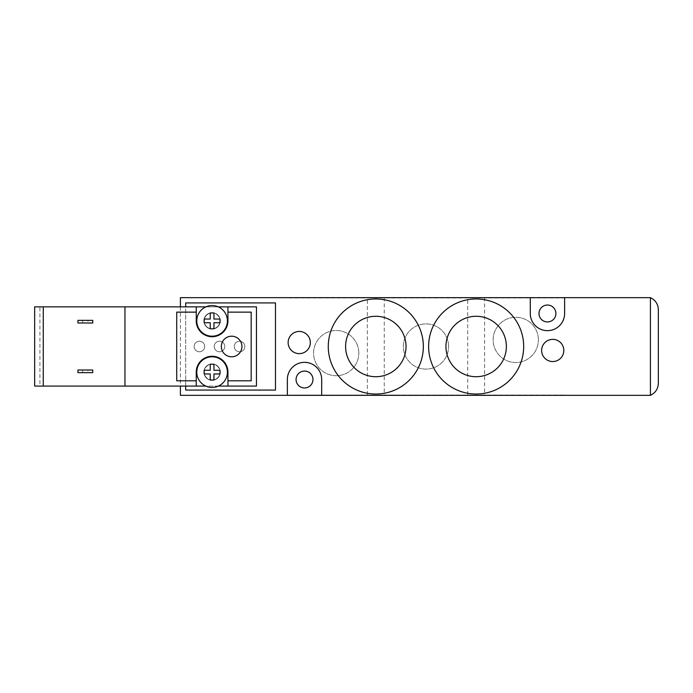 <?xml version="1.0" encoding="UTF-8"?>
<svg xmlns="http://www.w3.org/2000/svg" width="693" height="693" viewBox="0 0 693 693"><rect width="100%" height="100%" fill="white"/><g stroke="black" fill="none" stroke-linecap="round" stroke-linejoin="round"><path stroke-width="0.52" stroke-dasharray="3.46 2.6" d="M220.019 320.885A7.918 7.918 0 0 1 208.134 327.746A7.918 7.918 0 0 1 208.134 314.024A7.918 7.918 0 0 1 220.019 320.885A7.918 7.918 0 0 0 208.134 314.024A7.918 7.918 0 0 0 208.134 327.746A7.918 7.918 0 0 0 220.019 320.885M220.019 372.115A7.918 7.918 0 0 1 208.134 378.976A7.918 7.918 0 0 1 208.134 365.254A7.918 7.918 0 0 1 220.019 372.115A7.918 7.918 0 0 0 208.134 365.254A7.918 7.918 0 0 0 208.134 378.976A7.918 7.918 0 0 0 220.019 372.115M275.467 302.928L275.467 390.072L185.689 390.072L185.689 302.928L275.467 302.928M185.689 386.079L185.689 306.86M180.405 306.86L180.405 386.079M180.405 395.348L180.405 297.652L650.432 297.652L650.432 395.348L650.432 297.652L650.432 395.348L180.405 395.348M367.359 297.652L384.26 297.652L367.359 297.652L367.359 395.348L384.26 395.348L367.359 395.348M467.706 297.652L484.598 297.652L467.706 297.652L467.706 395.348L484.598 395.348L467.706 395.348M296.067 379.504A8.446 8.446 0 0 0 308.74 386.824A8.446 8.446 0 0 0 308.74 372.193A8.446 8.446 0 0 0 296.067 379.504M538.998 313.496A8.446 8.446 0 0 0 551.671 320.807A8.446 8.446 0 0 0 551.671 306.176A8.446 8.446 0 0 0 538.998 313.496M538.383 339.899A22.618 22.618 0 0 0 504.452 320.313A22.618 22.618 0 0 0 504.452 359.485A22.618 22.618 0 0 0 538.383 339.899A22.618 22.618 0 0 1 504.452 359.485A22.618 22.618 0 0 1 504.452 320.313A22.618 22.618 0 0 1 538.383 339.899M358.818 353.101A22.618 22.618 0 0 0 324.896 333.515A22.618 22.618 0 0 0 324.896 372.687A22.618 22.618 0 0 0 358.818 353.101A22.618 22.618 0 0 1 324.896 372.687A22.618 22.618 0 0 1 324.896 333.515A22.618 22.618 0 0 1 358.818 353.101M448.596 346.5A22.618 22.618 0 0 0 414.674 326.914A22.618 22.618 0 0 0 414.674 366.086A22.618 22.618 0 0 0 448.596 346.5A22.618 22.618 0 0 1 414.674 366.086A22.618 22.618 0 0 1 414.674 326.914A22.618 22.618 0 0 1 448.596 346.5M658.35 383.246L658.35 309.754M310.325 342.541A11.088 11.088 0 0 0 293.685 332.935A11.088 11.088 0 0 0 293.685 352.148A11.088 11.088 0 0 0 310.325 342.541M563.816 350.459A11.088 11.088 0 0 0 547.184 340.852A11.088 11.088 0 0 0 547.184 360.065A11.088 11.088 0 0 0 563.816 350.459M406.029 346.5A30.223 30.223 0 0 0 360.698 320.331A30.223 30.223 0 0 0 360.698 372.669A30.223 30.223 0 0 0 406.029 346.5M506.375 346.5A30.223 30.223 0 0 0 461.044 320.331A30.223 30.223 0 0 0 461.044 372.669A30.223 30.223 0 0 0 506.375 346.5M423.336 346.5A47.531 47.531 0 0 1 352.044 387.664A47.531 47.531 0 0 1 352.044 305.336A47.531 47.531 0 0 1 423.336 346.5M523.683 346.5A47.531 47.531 0 0 1 452.39 387.664A47.531 47.531 0 0 1 452.39 305.336A47.531 47.531 0 0 1 523.683 346.5M288.669 297.912L563.288 297.912L288.669 297.912M563.288 395.088L288.669 395.088L563.288 395.088M563.288 297.652L288.669 297.652L563.288 297.652M530.284 297.652L530.284 313.496A17.16 17.16 0 0 0 547.444 330.656A17.16 17.16 0 0 0 564.613 313.496L564.613 297.652M321.682 395.348L321.682 379.504A17.16 17.16 0 0 0 304.513 362.344A17.16 17.16 0 0 0 287.352 379.504L287.352 395.348M288.669 395.088L563.288 395.348L288.669 395.088M231.635 356.8A10.3 10.3 0 0 1 222.713 341.354A10.3 10.3 0 0 1 240.558 341.354A10.3 10.3 0 0 1 231.635 356.8M204.175 370.261L204.175 373.96M210.248 364.189L210.248 370.261M213.946 370.261L213.946 364.189M210.248 373.96L210.248 380.033M213.946 380.033L213.946 373.96M220.019 373.96L220.019 370.261M204.175 319.04L204.175 322.739M210.248 312.967L210.248 319.04M213.946 319.04L213.946 312.967M210.248 322.739L210.248 328.811M213.946 328.811L213.946 322.739M220.019 322.739L220.019 319.04M212.093 329.071A8.186 8.186 0 0 0 219.187 316.796A8.186 8.186 0 0 0 205.007 316.796A8.186 8.186 0 0 0 212.093 329.071A8.186 8.186 0 0 0 219.187 316.796A8.186 8.186 0 0 0 205.007 316.796A8.186 8.186 0 0 0 212.093 329.071M212.093 312.967A7.918 7.918 0 0 0 205.232 324.844A7.918 7.918 0 0 0 218.953 324.844A7.918 7.918 0 0 0 212.093 312.967A7.918 7.918 0 0 0 205.232 324.844A7.918 7.918 0 0 0 218.953 324.844A7.918 7.918 0 0 0 212.093 312.967M218.243 306.86A15.315 15.315 0 0 0 205.951 306.86L218.243 306.86A15.315 15.315 0 0 1 224.185 330.292A15.315 15.315 0 0 1 200.008 330.292A15.315 15.315 0 0 1 205.951 306.86M212.093 363.929A8.186 8.186 0 0 0 205.007 376.204A8.186 8.186 0 0 0 219.187 376.204A8.186 8.186 0 0 0 212.093 363.929A8.186 8.186 0 0 0 203.907 372.115A8.186 8.186 0 0 0 212.093 380.301A8.186 8.186 0 0 0 220.279 372.115A8.186 8.186 0 0 0 212.093 363.929M212.093 380.033A7.918 7.918 0 0 1 205.232 368.156A7.918 7.918 0 0 1 218.953 368.156A7.918 7.918 0 0 1 212.093 380.033A7.918 7.918 0 0 1 205.232 368.156A7.918 7.918 0 0 1 218.953 368.156A7.918 7.918 0 0 1 212.093 380.033M212.093 387.43A15.315 15.315 0 0 1 200.043 362.664A15.315 15.315 0 0 1 224.151 362.664A15.315 15.315 0 0 1 212.093 387.43M218.39 386.079L205.804 386.079M87.985 372.643L82.71 372.643L87.985 372.643L87.985 370.001L82.71 370.001L87.985 370.001M87.985 322.999L82.71 322.999L87.985 322.999L87.985 320.357L82.71 320.357L87.985 320.357M77.954 322.999L77.954 320.357L92.741 320.357L92.741 322.999L77.954 322.999M77.954 372.643L77.954 370.001L92.741 370.001L92.741 372.643L77.954 372.643M34.65 306.86L39.934 306.86L39.934 386.079L34.65 386.079L34.65 306.86M39.934 386.079L256.453 386.079L256.453 306.86L39.934 306.86M239.561 351.784A5.284 5.284 0 0 0 244.135 343.858A5.284 5.284 0 0 0 234.988 343.858A5.284 5.284 0 0 0 239.561 351.784A5.284 5.284 0 0 1 234.277 346.5A5.284 5.284 0 0 1 239.561 341.216A5.284 5.284 0 0 1 244.837 346.5A5.284 5.284 0 0 1 239.561 351.784M199.419 351.784A5.284 5.284 0 0 0 203.993 343.858A5.284 5.284 0 0 0 194.846 343.858A5.284 5.284 0 0 0 199.419 351.784A5.284 5.284 0 0 1 194.144 346.5A5.284 5.284 0 0 1 199.419 341.216A5.284 5.284 0 0 1 204.704 346.5A5.284 5.284 0 0 1 199.419 351.784M219.49 351.784A5.284 5.284 0 0 0 224.064 343.858A5.284 5.284 0 0 0 214.917 343.858A5.284 5.284 0 0 0 219.49 351.784A5.284 5.284 0 0 1 214.206 346.5A5.284 5.284 0 0 1 219.49 341.216A5.284 5.284 0 0 1 224.775 346.5A5.284 5.284 0 0 1 219.49 351.784M124.957 306.86L124.957 386.079M227.936 380.795L251.178 380.795L251.178 312.136L227.936 312.136M196.249 312.136L176.715 312.136L176.715 380.795L196.249 380.795M227.936 386.079L227.936 372.115A15.844 15.844 0 0 0 212.093 356.271A15.844 15.844 0 0 0 196.249 372.115L196.249 386.079M196.249 306.86L196.249 320.885A15.844 15.844 0 0 0 212.093 336.729A15.844 15.844 0 0 0 227.936 320.885L227.936 306.86M384.26 297.652L384.26 395.348M484.598 297.652L484.598 395.348M82.71 372.643L82.71 370.001M82.71 322.999L82.71 320.357"/><path stroke-width="1.04" d="M185.689 306.86L185.689 302.928L275.467 302.928L275.467 390.072L185.689 390.072L185.689 386.079M530.284 297.652L564.613 297.652L564.613 313.496A17.16 17.16 0 0 1 547.444 330.656A17.16 17.16 0 0 1 530.284 313.496L530.284 297.652L180.405 297.652L180.405 306.86M180.405 386.079L180.405 395.348L287.352 395.348L287.352 379.504A17.16 17.16 0 0 1 304.513 362.344A17.16 17.16 0 0 1 321.682 379.504L321.682 395.348L287.352 395.348M296.067 379.504A8.446 8.446 0 0 1 304.513 371.058A8.446 8.446 0 0 1 312.967 379.504A8.446 8.446 0 0 1 304.513 387.959A8.446 8.446 0 0 1 296.067 379.504M538.998 313.496A8.446 8.446 0 0 1 547.444 305.041A8.446 8.446 0 0 1 555.899 313.496A8.446 8.446 0 0 1 547.444 321.942A8.446 8.446 0 0 1 538.998 313.496M658.35 309.754L658.35 383.246C658.107 388.851 655.465 392.888 650.432 395.348L650.432 297.652C655.465 300.112 658.107 304.149 658.35 309.754M310.325 342.541A11.088 11.088 0 0 1 293.685 352.148A11.088 11.088 0 0 1 293.685 332.935A11.088 11.088 0 0 1 310.325 342.541M563.816 350.459A11.088 11.088 0 0 1 547.184 360.065A11.088 11.088 0 0 1 547.184 340.852A11.088 11.088 0 0 1 563.816 350.459M406.029 346.5A30.223 30.223 0 0 1 360.698 372.669A30.223 30.223 0 0 1 360.698 320.331A30.223 30.223 0 0 1 406.029 346.5M506.375 346.5A30.223 30.223 0 0 1 461.044 372.669A30.223 30.223 0 0 1 461.044 320.331A30.223 30.223 0 0 1 506.375 346.5M423.336 346.5A47.531 47.531 0 0 1 352.044 387.664A47.531 47.531 0 0 1 352.044 305.336A47.531 47.531 0 0 1 423.336 346.5M523.683 346.5A47.531 47.531 0 0 1 452.39 387.664A47.531 47.531 0 0 1 452.39 305.336A47.531 47.531 0 0 1 523.683 346.5M650.432 297.652L564.613 297.652M321.682 395.348L650.432 395.348M231.635 356.8A10.3 10.3 0 0 1 222.713 341.354A10.3 10.3 0 0 1 240.558 341.354A10.3 10.3 0 0 1 231.635 356.8M210.248 373.96L204.175 373.96L210.248 373.96L210.248 380.033L213.946 380.033L210.248 380.033M204.175 373.96L204.175 370.261L210.248 370.261L204.175 370.261M210.248 370.261L210.248 364.189L213.946 364.189L210.248 364.189M213.946 364.189L213.946 370.261L220.019 370.261L213.946 370.261M213.946 373.96L220.019 373.96L213.946 373.96L213.946 380.033M220.019 370.261L220.019 373.96M210.248 322.739L204.175 322.739L210.248 322.739L210.248 328.811L213.946 328.811L210.248 328.811M204.175 322.739L204.175 319.04L210.248 319.04L204.175 319.04M210.248 319.04L210.248 312.967L213.946 312.967L210.248 312.967M213.946 312.967L213.946 319.04L220.019 319.04L213.946 319.04M213.946 322.739L220.019 322.739L213.946 322.739L213.946 328.811M220.019 319.04L220.019 322.739M212.093 305.57A15.315 15.315 0 0 0 201.412 331.86A15.315 15.315 0 0 0 226.282 326.654A15.315 15.315 0 0 0 212.093 305.57M212.093 387.43A15.315 15.315 0 0 1 198.83 364.457A15.315 15.315 0 0 1 225.355 364.457A15.315 15.315 0 0 1 212.093 387.43M77.954 370.001L92.741 370.001L92.741 372.643L77.954 372.643L77.954 370.001M92.741 322.999L77.954 322.999L77.954 320.357L92.741 320.357L92.741 322.999M43.269 306.86L34.65 306.86L34.65 386.079L43.269 386.079L43.269 306.86L124.957 306.86L124.957 386.079L43.269 386.079M196.249 312.136L196.249 320.885A15.844 15.844 0 0 0 212.093 336.729A15.844 15.844 0 0 0 227.936 320.885L227.936 312.136L251.178 312.136L251.178 380.795L227.936 380.795L227.936 372.115A15.844 15.844 0 0 0 212.093 356.271A15.844 15.844 0 0 0 196.249 372.115L196.249 380.795L176.715 380.795L176.715 312.136L196.249 312.136L196.249 306.86L124.957 306.86M196.249 306.86L205.951 306.86M218.243 306.86L227.936 306.86L227.936 312.136M227.936 380.795L227.936 386.079L256.453 386.079L256.453 306.86L227.936 306.86M205.804 386.079L196.249 386.079L196.249 380.795M196.249 386.079L124.957 386.079M227.936 386.079L218.39 386.079"/></g></svg>
